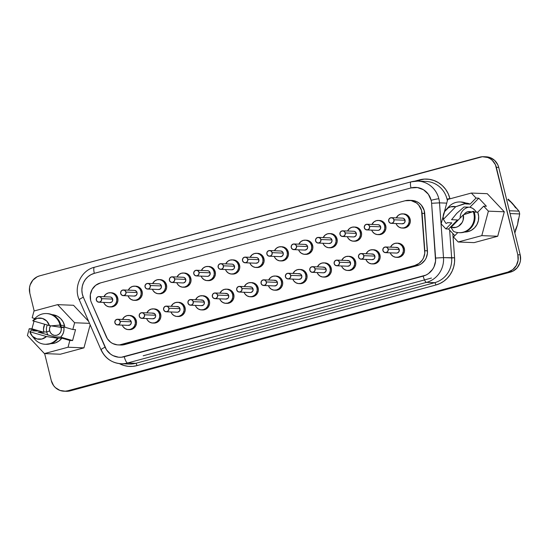 <?xml version="1.0" encoding="UTF-8"?>
<svg xmlns="http://www.w3.org/2000/svg" width="548" height="548" viewBox="0 0 548 548"><rect width="100%" height="100%" fill="white"/><g stroke="black" fill="none" stroke-linecap="round" stroke-linejoin="round"><path stroke-width="0.82" d="M63.828 327.211L61.109 327.752A6.151 5.898 92.3 0 1 56.848 335.246A6.151 5.898 92.3 0 1 49.669 330.834L46.724 332.026A10.693 10.261 -87.7 0 0 48.039 335.164A10.693 10.261 -87.7 0 1 46.724 332.026L43.799 331.91A10.693 10.261 92.3 0 1 44.683 324.245L43.484 329.047L43.799 331.91L46.724 332.026L49.669 330.834L49.546 328.444L50.56 325.779A6.151 5.898 92.3 0 0 49.669 330.834L50.663 332.992L52.382 334.595L54.553 335.383L56.848 335.246L58.924 334.205L60.465 332.41L61.232 330.149L61.109 327.752L63.828 327.211M468.835 207.192A10.693 10.261 -87.7 0 0 460.162 218.063A10.693 10.261 -87.7 0 1 468.835 207.192M464.094 214.535A6.151 5.898 92.3 0 1 471.314 211.973L467.684 211.747L465.608 212.788L464.067 214.583M127.931 319.779L129.992 320.08L131.239 321.813A2.836 2.726 -87.7 0 0 128.718 319.69L117.642 319.251A2.836 2.726 92.3 0 1 120.17 321.375L131.239 321.813L131.301 322.923L130.239 324.793L128.218 325.334M117.416 324.923L128.492 325.361A2.836 2.726 -87.7 0 0 131.239 321.813L120.17 321.375A2.836 2.726 92.3 0 1 117.416 324.923A2.836 2.726 92.3 0 1 114.888 322.799L116.142 324.532L118.204 324.834L119.875 323.526L120.17 321.375L118.916 319.642L116.854 319.34L115.19 320.649L114.888 322.799A2.836 2.726 92.3 0 1 117.642 319.251M128.766 329.595L131.417 329.437L133.815 328.231L135.589 326.17L136.473 323.553L136.329 320.792A7.097 6.809 -87.7 0 0 130.013 315.484L128.883 315.436A7.097 6.809 92.3 0 1 135.198 320.744L136.329 320.792L135.178 318.299L133.205 316.456L129.903 315.477M122.252 325.115L123.156 326.8L125.129 328.642L127.636 329.554L130.287 329.396L132.685 328.19L134.459 326.122L135.342 323.512L135.198 320.744A7.097 6.809 92.3 0 1 128.321 329.615L129.451 329.656A7.097 6.809 -87.7 0 0 136.329 320.792L135.198 320.744L134.054 318.258L132.075 316.415L129.568 315.504L126.917 315.662L124.519 316.86L122.478 319.443A7.097 6.809 92.3 0 1 128.883 315.436M152.296 313.209L154.358 313.511L155.605 315.244A2.836 2.726 -87.7 0 0 153.077 313.12L142.007 312.682A2.836 2.726 92.3 0 1 144.535 314.805L155.605 315.244L155.666 316.347L154.605 318.224L152.584 318.765M141.781 318.354L152.858 318.792A2.836 2.726 -87.7 0 0 155.605 315.244L144.535 314.805A2.836 2.726 92.3 0 1 141.781 318.354A2.836 2.726 92.3 0 1 139.254 316.23L140.507 317.963L142.569 318.265L144.234 316.956L144.535 314.805L143.281 313.072L141.22 312.771L139.548 314.079L139.254 316.23A2.836 2.726 92.3 0 1 142.007 312.682M153.132 323.025L155.783 322.868L158.18 321.662L159.954 319.6L160.838 316.984L160.694 314.223A7.097 6.809 -87.7 0 0 154.378 308.914L153.248 308.867A7.097 6.809 92.3 0 1 159.564 314.175L160.694 314.223L159.543 311.73L157.571 309.887L154.262 308.908M152.687 323.046A7.097 6.809 92.3 0 1 146.617 318.546L147.522 320.224L149.494 322.066L152.002 322.978L154.652 322.82L157.05 321.621L158.824 319.553L159.708 316.943L159.564 314.175A7.097 6.809 92.3 0 1 152.687 323.046L153.817 323.087A7.097 6.809 -87.7 0 0 160.694 314.223L159.564 314.175L158.42 311.682L156.44 309.839L153.933 308.928L151.282 309.086L148.885 310.291L146.843 312.874A7.097 6.809 92.3 0 1 153.248 308.867M176.655 306.64L178.723 306.942L179.97 308.675A2.836 2.726 -87.7 0 0 177.442 306.551L166.373 306.113A2.836 2.726 92.3 0 1 168.894 308.236L179.97 308.675L179.676 310.826L178.004 312.134L176.949 312.196M166.147 311.785L177.223 312.216A2.836 2.726 -87.7 0 0 179.97 308.675L168.894 308.236A2.836 2.726 92.3 0 1 166.147 311.785A2.836 2.726 92.3 0 1 163.619 309.661L164.873 311.394L166.935 311.696L168.599 310.387L168.894 308.236L167.647 306.503L165.585 306.202L163.914 307.51L163.619 309.661A2.836 2.726 92.3 0 1 166.373 306.113M177.49 316.456L180.148 316.292L182.546 315.093L184.32 313.024L185.203 310.415L185.06 307.647A7.097 6.809 -87.7 0 0 178.737 302.338L177.614 302.297A7.097 6.809 92.3 0 1 183.929 307.606L185.06 307.647L183.909 305.154L181.929 303.318L178.627 302.338M177.052 316.47A7.097 6.809 92.3 0 1 170.983 311.97L171.88 313.655L173.86 315.497L176.367 316.408L179.018 316.251L181.415 315.045L183.19 312.983L184.073 310.367L183.929 307.606A7.097 6.809 92.3 0 1 177.052 316.47L178.182 316.518A7.097 6.809 -87.7 0 0 185.06 307.647L183.929 307.606L182.779 305.113L180.806 303.27L178.299 302.359L175.648 302.517L173.25 303.722L171.209 306.305A7.097 6.809 92.3 0 1 177.614 302.297M201.02 300.064L203.089 300.366L204.336 302.099A2.836 2.726 -87.7 0 0 201.808 299.975L190.731 299.537A2.836 2.726 92.3 0 1 193.259 301.66L204.336 302.099L204.041 304.25L203.329 305.078L201.308 305.62M190.512 305.209L201.582 305.647A2.836 2.726 -87.7 0 0 204.336 302.099L193.259 301.66A2.836 2.726 92.3 0 1 190.512 305.209A2.836 2.726 92.3 0 1 187.985 303.085L189.231 304.818L191.3 305.12L192.965 303.811L193.259 301.66L192.012 299.927L189.951 299.626L188.279 300.934L187.985 303.085A2.836 2.726 92.3 0 1 190.731 299.537M201.856 309.88L204.514 309.723L206.904 308.517L208.678 306.455L209.562 303.839L209.418 301.078A7.097 6.809 -87.7 0 0 203.103 295.769L201.979 295.721A7.097 6.809 92.3 0 1 208.295 301.037L209.418 301.078L208.274 298.585L206.295 296.742L202.993 295.762M201.417 309.901A7.097 6.809 92.3 0 1 195.348 305.4L196.246 307.086L198.225 308.928L200.732 309.839L203.383 309.682L205.781 308.476L207.555 306.407L208.439 303.798L208.295 301.037A7.097 6.809 92.3 0 1 201.417 309.901L202.541 309.949A7.097 6.809 -87.7 0 0 209.418 301.078L208.295 301.037L207.144 298.544L205.171 296.701L202.664 295.79L200.013 295.947L197.616 297.153L195.574 299.729A7.097 6.809 92.3 0 1 201.979 295.721M225.386 293.495L227.447 293.796L228.701 295.53A2.836 2.726 -87.7 0 0 226.173 293.406L215.097 292.968A2.836 2.726 92.3 0 1 217.625 295.091L228.701 295.53L228.406 297.68L227.694 298.509L225.673 299.05M214.878 298.639L225.947 299.078A2.836 2.726 -87.7 0 0 228.701 295.53L217.625 295.091A2.836 2.726 92.3 0 1 214.878 298.639A2.836 2.726 92.3 0 1 212.35 296.516L213.597 298.249L215.659 298.55L217.33 297.242L217.625 295.091L216.378 293.358L214.309 293.057L212.645 294.365L212.35 296.516A2.836 2.726 92.3 0 1 215.097 292.968M226.221 303.311L228.872 303.154L231.27 301.948L233.044 299.886L233.928 297.269L233.784 294.509A7.097 6.809 -87.7 0 0 227.468 289.2L226.345 289.152A7.097 6.809 92.3 0 1 232.66 294.461L233.784 294.509L232.64 292.016L230.66 290.173L227.358 289.193M225.783 303.332A7.097 6.809 92.3 0 1 219.714 298.831L220.611 300.516L222.591 302.352L225.098 303.263L227.749 303.106L230.146 301.907L231.92 299.838L232.804 297.228L232.66 294.461A7.097 6.809 92.3 0 1 225.783 303.332L226.906 303.373A7.097 6.809 -87.7 0 0 233.784 294.509L232.66 294.461L231.509 291.968L229.537 290.125L227.03 289.214L224.372 289.378L221.981 290.577L219.94 293.159A7.097 6.809 92.3 0 1 226.345 289.152M395.937 247.497L397.999 247.799L399.252 249.532A2.836 2.726 -87.7 0 0 396.725 247.408L385.648 246.97A2.836 2.726 92.3 0 1 388.176 249.093L399.252 249.532L398.958 251.683L397.286 252.991L396.225 253.053M385.429 252.642L396.499 253.08A2.836 2.726 -87.7 0 0 399.252 249.532L388.176 249.093A2.836 2.726 92.3 0 1 385.429 252.642A2.836 2.726 92.3 0 1 382.901 250.518L384.148 252.251L386.21 252.553L387.881 251.244L388.176 249.093L386.929 247.36L384.86 247.059L383.196 248.367L382.901 250.518A2.836 2.726 92.3 0 1 385.648 246.97M396.773 257.313L399.424 257.156L401.821 255.95L403.595 253.882L404.479 251.272L404.335 248.504A7.097 6.809 -87.7 0 0 398.019 243.196L396.896 243.154A7.097 6.809 92.3 0 1 403.212 248.463L404.335 248.504L403.191 246.018L401.211 244.175L397.91 243.196M396.334 257.327A7.097 6.809 92.3 0 1 390.265 252.834L391.162 254.512L393.142 256.354L395.649 257.265L398.3 257.108L400.698 255.902L402.472 253.84L403.355 251.224L403.212 248.463A7.097 6.809 92.3 0 1 396.334 257.327L397.458 257.375A7.097 6.809 -87.7 0 0 404.335 248.504L403.212 248.463L402.061 245.97L400.088 244.127L397.581 243.216L394.923 243.374L392.532 244.579L390.491 247.162A7.097 6.809 92.3 0 1 396.896 243.154M371.571 254.066L373.64 254.368L374.887 256.101A2.836 2.726 -87.7 0 0 372.359 253.977L361.283 253.539A2.836 2.726 92.3 0 1 363.81 255.663L374.887 256.101L374.592 258.252L373.88 259.081L371.859 259.622M361.064 259.211L372.133 259.649A2.836 2.726 -87.7 0 0 374.887 256.101L363.81 255.663A2.836 2.726 92.3 0 1 361.064 259.211A2.836 2.726 92.3 0 1 358.536 257.087L359.783 258.82L361.851 259.122L363.516 257.813L363.81 255.663L362.564 253.93L360.502 253.628L358.83 254.936L358.536 257.087A2.836 2.726 92.3 0 1 361.283 253.539M372.407 263.883L375.065 263.725L377.456 262.519L379.23 260.458L380.113 257.841L379.97 255.08A7.097 6.809 -87.7 0 0 373.654 249.772L372.53 249.724A7.097 6.809 92.3 0 1 378.846 255.032L379.97 255.08L378.826 252.587L376.846 250.744L373.544 249.765M371.969 263.903A7.097 6.809 92.3 0 1 365.9 259.403L366.797 261.088L368.777 262.93L371.284 263.841L373.935 263.677L376.332 262.478L378.106 260.41L378.99 257.8L378.846 255.032A7.097 6.809 92.3 0 1 371.969 263.903L373.092 263.944A7.097 6.809 -87.7 0 0 379.97 255.08L378.846 255.032L377.695 252.539L375.723 250.703L373.215 249.792L370.564 249.95L368.167 251.148L366.126 253.731A7.097 6.809 92.3 0 1 372.53 249.724M347.206 260.636L349.275 260.937L350.521 262.67A2.836 2.726 -87.7 0 0 347.994 260.547L336.924 260.115A2.836 2.726 92.3 0 1 339.445 262.239L350.521 262.67L350.227 264.821L349.514 265.65L347.501 266.198M336.698 265.78L347.775 266.218A2.836 2.726 -87.7 0 0 350.521 262.67L339.445 262.239A2.836 2.726 92.3 0 1 336.698 265.78A2.836 2.726 92.3 0 1 334.17 263.656L335.417 265.39L337.486 265.691L339.15 264.383L339.445 262.239L338.198 260.499L336.136 260.197L334.465 261.506L334.17 263.656A2.836 2.726 92.3 0 1 336.924 260.115M348.042 270.452L350.699 270.294L353.097 269.095L354.871 267.027L355.748 264.41L355.611 261.649A7.097 6.809 -87.7 0 0 349.288 256.341L348.165 256.3A7.097 6.809 92.3 0 1 354.481 261.608L355.611 261.649L354.46 259.156L352.48 257.313L349.179 256.334M347.603 270.472A7.097 6.809 92.3 0 1 341.534 265.972L342.432 267.657L344.411 269.5L346.918 270.411L349.569 270.253L351.967 269.047L353.741 266.979L354.625 264.369L354.481 261.608A7.097 6.809 92.3 0 1 347.603 270.472L348.734 270.52A7.097 6.809 -87.7 0 0 355.611 261.649L354.481 261.608L353.33 259.115L351.357 257.272L348.85 256.361L346.199 256.519L343.802 257.724L341.76 260.3A7.097 6.809 92.3 0 1 348.165 256.3M322.847 267.212L324.909 267.513L326.156 269.246A2.836 2.726 -87.7 0 0 323.628 267.123L312.559 266.684A2.836 2.726 92.3 0 1 315.086 268.808L326.156 269.246L325.861 271.397L324.197 272.705L323.135 272.767M312.333 272.356L323.409 272.794A2.836 2.726 -87.7 0 0 326.156 269.246L315.086 268.808A2.836 2.726 92.3 0 1 312.333 272.356A2.836 2.726 92.3 0 1 309.805 270.233L311.059 271.966L313.12 272.267L314.785 270.959L315.086 268.808L313.833 267.075L311.771 266.773L310.1 268.082L309.805 270.233A2.836 2.726 92.3 0 1 312.559 266.684M323.683 277.028L326.334 276.87L328.731 275.665L330.506 273.596L331.389 270.986L331.245 268.219A7.097 6.809 -87.7 0 0 324.93 262.91L323.8 262.869A7.097 6.809 92.3 0 1 330.115 268.178L331.245 268.219L330.095 265.732L328.122 263.889L324.813 262.91M323.238 277.041A7.097 6.809 92.3 0 1 317.169 272.548L318.073 274.226L320.046 276.069L322.553 276.98L325.204 276.822L327.601 275.617L329.375 273.555L330.259 270.938L330.115 268.178A7.097 6.809 92.3 0 1 323.238 277.041L324.368 277.089A7.097 6.809 -87.7 0 0 331.245 268.219L330.115 268.178L328.971 265.684L326.992 263.841L324.485 262.93L321.834 263.088L319.436 264.294L317.395 266.876A7.097 6.809 92.3 0 1 323.8 262.869M298.482 273.781L300.544 274.082L301.79 275.815A2.836 2.726 -87.7 0 0 299.27 273.692L288.193 273.253A2.836 2.726 92.3 0 1 290.721 275.377L301.79 275.815L301.852 276.918L300.79 278.795L298.77 279.336M287.967 278.925L299.044 279.364A2.836 2.726 -87.7 0 0 301.79 275.815L290.721 275.377A2.836 2.726 92.3 0 1 287.967 278.925A2.836 2.726 92.3 0 1 285.44 276.802L286.693 278.535L288.755 278.836L290.426 277.528L290.721 275.377L289.467 273.644L287.405 273.342L285.734 274.651L285.44 276.802A2.836 2.726 92.3 0 1 288.193 273.253M299.318 283.597L301.969 283.439L304.366 282.234L306.14 280.172L307.024 277.555L306.88 274.795A7.097 6.809 -87.7 0 0 300.564 269.486L299.434 269.438A7.097 6.809 92.3 0 1 305.75 274.747L306.88 274.795L305.729 272.301L303.756 270.459L300.455 269.479M298.872 283.617A7.097 6.809 92.3 0 1 292.81 279.117L293.707 280.802L295.68 282.638L298.187 283.549L300.838 283.391L303.236 282.193L305.01 280.124L305.894 277.514L305.75 274.747A7.097 6.809 92.3 0 1 298.872 283.617L300.003 283.659A7.097 6.809 -87.7 0 0 306.88 274.795L305.75 274.747L304.606 272.253L302.626 270.417L300.119 269.5L297.468 269.664L295.071 270.863L293.029 273.445A7.097 6.809 92.3 0 1 299.434 269.438M274.116 280.35L276.178 280.651L277.432 282.384A2.836 2.726 -87.7 0 0 274.904 280.261L263.828 279.823A2.836 2.726 92.3 0 1 266.355 281.946L277.432 282.384L277.487 283.494L276.425 285.364L274.404 285.912M263.602 285.494L274.678 285.933A2.836 2.726 -87.7 0 0 277.432 282.384L266.355 281.946A2.836 2.726 92.3 0 1 263.602 285.494A2.836 2.726 92.3 0 1 261.074 283.371L262.328 285.104L264.389 285.405L266.061 284.097L266.355 281.946L265.102 280.213L263.04 279.912L261.375 281.22L261.074 283.371A2.836 2.726 92.3 0 1 263.828 279.823M274.952 290.166L277.603 290.008L280.001 288.81L281.775 286.741L282.658 284.124L282.515 281.364A7.097 6.809 -87.7 0 0 276.199 276.055L275.069 276.014A7.097 6.809 92.3 0 1 281.384 281.323L282.515 281.364L281.364 278.87L279.391 277.028L276.089 276.048M274.507 290.187A7.097 6.809 92.3 0 1 268.445 285.686L269.342 287.371L271.315 289.214L273.822 290.125L276.48 289.967L278.87 288.762L280.644 286.693L281.528 284.083L281.384 281.323A7.097 6.809 92.3 0 1 274.507 290.187L275.637 290.235A7.097 6.809 -87.7 0 0 282.515 281.364L281.384 281.323L280.24 278.829L278.261 276.987L275.754 276.076L273.103 276.233L270.705 277.439L268.664 280.014A7.097 6.809 92.3 0 1 275.069 276.014M110.422 297.002L111.422 297.365L112.676 299.098A2.836 2.726 -87.7 0 0 110.148 296.975L99.072 296.536A2.836 2.726 92.3 0 1 101.599 298.66L112.676 299.098L112.381 301.249L111.669 302.078L109.648 302.619M98.846 302.208L109.922 302.647A2.836 2.726 -87.7 0 0 112.676 299.098L101.599 298.66A2.836 2.726 92.3 0 1 98.846 302.208A2.836 2.726 92.3 0 1 96.325 300.085L97.571 301.818L99.633 302.119L101.305 300.811L101.599 298.66L100.353 296.927L98.284 296.626L96.619 297.934L96.325 300.085A2.836 2.726 92.3 0 1 99.072 296.536M110.196 306.88L112.847 306.722L115.244 305.517L117.019 303.455L117.902 300.838L117.758 298.078A7.097 6.809 -87.7 0 0 111.443 292.769L110.312 292.721A7.097 6.809 92.3 0 1 116.635 298.03L117.758 298.078L116.614 295.584L114.635 293.742L111.333 292.762M109.758 306.901A7.097 6.809 92.3 0 1 103.688 302.4L104.586 304.085L106.565 305.928L109.066 306.839L111.724 306.675L114.121 305.476L115.895 303.407L116.772 300.797L116.635 298.03A7.097 6.809 92.3 0 1 109.758 306.901L110.881 306.942A7.097 6.809 -87.7 0 0 117.758 298.078L116.635 298.03L115.484 295.536L113.505 293.701L111.004 292.79L108.346 292.947L105.949 294.146L103.915 296.728A7.097 6.809 92.3 0 1 110.312 292.721M134.787 290.433L136.582 291.529L137.041 292.529A2.836 2.726 -87.7 0 0 134.513 290.406L123.437 289.967A2.836 2.726 92.3 0 1 125.965 292.091L137.041 292.529L137.096 293.632L136.034 295.502L134.013 296.05M123.211 295.639L134.287 296.078A2.836 2.726 -87.7 0 0 137.041 292.529L125.965 292.091A2.836 2.726 92.3 0 1 123.211 295.639A2.836 2.726 92.3 0 1 120.683 293.516L121.937 295.249L123.999 295.55L125.67 294.242L125.965 292.091L124.711 290.358L122.649 290.056L120.985 291.365L120.683 293.516A2.836 2.726 92.3 0 1 123.437 289.967M134.561 300.311L137.212 300.153L139.61 298.948L141.384 296.879L142.268 294.269L142.124 291.509A7.097 6.809 -87.7 0 0 135.808 286.193L134.678 286.152A7.097 6.809 92.3 0 1 140.994 291.461L142.124 291.509L140.973 289.015L139 287.173L135.698 286.193M134.116 300.331A7.097 6.809 92.3 0 1 128.054 295.831L128.951 297.509L130.924 299.352L133.431 300.263L136.089 300.105L138.48 298.9L140.254 296.838L141.137 294.221L140.994 291.461A7.097 6.809 92.3 0 1 134.116 300.331L135.246 300.373A7.097 6.809 -87.7 0 0 142.124 291.509L140.994 291.461L139.85 288.967L137.87 287.125L135.363 286.214L132.712 286.371L130.314 287.577L128.273 290.159A7.097 6.809 92.3 0 1 134.678 286.152M159.153 283.857L160.153 284.22L161.4 285.96A2.836 2.726 -87.7 0 0 158.879 283.837L147.802 283.398A2.836 2.726 92.3 0 1 150.33 285.522L161.4 285.96L161.461 287.063L160.4 288.933L158.379 289.481M147.576 289.063L158.653 289.502A2.836 2.726 -87.7 0 0 161.4 285.96L150.33 285.522A2.836 2.726 92.3 0 1 147.576 289.063A2.836 2.726 92.3 0 1 145.049 286.94L146.302 288.68L148.364 288.974L150.036 287.673L150.33 285.522L149.077 283.789L147.015 283.487L145.343 284.789L145.049 286.94A2.836 2.726 92.3 0 1 147.802 283.398M158.927 293.735L161.578 293.577L163.975 292.379L165.749 290.31L166.633 287.7L166.489 284.933A7.097 6.809 -87.7 0 0 160.174 279.624L159.043 279.583A7.097 6.809 92.3 0 1 165.359 284.892L166.489 284.933L165.338 282.439L163.366 280.597L160.064 279.624M158.482 293.755A7.097 6.809 92.3 0 1 152.419 289.255L153.317 290.94L155.29 292.783L157.797 293.694L160.448 293.536L162.845 292.331L164.619 290.269L165.503 287.652L165.359 284.892A7.097 6.809 92.3 0 1 158.482 293.755L159.612 293.803A7.097 6.809 -87.7 0 0 166.489 284.933L165.359 284.892L164.215 282.398L162.235 280.555L159.728 279.644L157.077 279.802L154.68 281.008L152.639 283.59A7.097 6.809 92.3 0 1 159.043 279.583M183.512 277.288L184.518 277.651L185.765 279.384A2.836 2.726 -87.7 0 0 183.238 277.261L172.168 276.822A2.836 2.726 92.3 0 1 174.696 278.946L185.765 279.384L185.471 281.535L183.806 282.843L182.744 282.905M171.942 282.494L183.018 282.932A2.836 2.726 -87.7 0 0 185.765 279.384L174.696 278.946A2.836 2.726 92.3 0 1 171.942 282.494A2.836 2.726 92.3 0 1 169.414 280.371L170.668 282.104L172.73 282.405L174.394 281.097L174.696 278.946L173.442 277.213L171.38 276.911L169.709 278.22L169.414 280.371A2.836 2.726 92.3 0 1 172.168 276.822M183.292 287.166L185.943 287.008L188.341 285.803L190.115 283.741L190.999 281.124L190.855 278.363A7.097 6.809 -87.7 0 0 184.539 273.055L183.409 273.007A7.097 6.809 92.3 0 1 189.724 278.316L190.855 278.363L189.704 275.87L187.731 274.027L184.423 273.048M182.847 287.186A7.097 6.809 92.3 0 1 176.778 282.686L177.682 284.371L179.655 286.214L182.162 287.125L184.813 286.967L187.211 285.761L188.985 283.693L189.868 281.083L189.724 278.316A7.097 6.809 92.3 0 1 182.847 287.186L183.977 287.227A7.097 6.809 -87.7 0 0 190.855 278.363L189.724 278.316L188.581 275.829L186.601 273.986L184.094 273.075L181.443 273.233L179.045 274.432L177.004 277.014A7.097 6.809 92.3 0 1 183.409 273.007M207.877 270.719L208.884 271.082L210.131 272.815A2.836 2.726 -87.7 0 0 207.603 270.691L196.533 270.253A2.836 2.726 92.3 0 1 199.054 272.377L210.131 272.815L209.836 274.966L208.165 276.274L207.103 276.336M196.307 275.925L207.384 276.363A2.836 2.726 -87.7 0 0 210.131 272.815L199.054 272.377A2.836 2.726 92.3 0 1 196.307 275.925A2.836 2.726 92.3 0 1 193.78 273.801L195.026 275.534L197.095 275.836L198.76 274.527L199.054 272.377L197.807 270.644L195.746 270.342L194.074 271.65L193.78 273.801A2.836 2.726 92.3 0 1 196.533 270.253M207.651 280.597L210.309 280.439L212.699 279.233L214.48 277.165L215.357 274.555L215.22 271.794A7.097 6.809 -87.7 0 0 208.898 266.486L207.774 266.438A7.097 6.809 92.3 0 1 214.09 271.746L215.22 271.794L214.069 269.301L212.09 267.458L208.788 266.479M207.213 280.617A7.097 6.809 92.3 0 1 201.143 276.117L202.041 277.795L204.02 279.638L206.528 280.549L209.178 280.391L211.576 279.192L213.35 277.124L214.234 274.507L214.09 271.746A7.097 6.809 92.3 0 1 207.213 280.617L208.343 280.658A7.097 6.809 -87.7 0 0 215.22 271.794L214.09 271.746L212.939 269.253L210.966 267.41L208.459 266.499L205.808 266.657L203.411 267.862L201.369 270.445A7.097 6.809 92.3 0 1 207.774 266.438M232.242 264.143L233.249 264.506L234.496 266.246A2.836 2.726 -87.7 0 0 231.968 264.122L220.892 263.684A2.836 2.726 92.3 0 1 223.42 265.807L234.496 266.246L234.202 268.397L233.489 269.219L231.468 269.767M220.673 269.349L231.742 269.787A2.836 2.726 -87.7 0 0 234.496 266.246L223.42 265.807A2.836 2.726 92.3 0 1 220.673 269.349A2.836 2.726 92.3 0 1 218.145 267.225L219.392 268.965L221.461 269.267L223.125 267.958L223.42 265.807L222.173 264.074L220.111 263.773L218.44 265.074L218.145 267.225A2.836 2.726 92.3 0 1 220.892 263.684M232.016 274.021L234.674 273.863L237.065 272.664L238.839 270.596L239.723 267.986L239.579 265.218A7.097 6.809 -87.7 0 0 233.263 259.91L232.14 259.868A7.097 6.809 92.3 0 1 238.455 265.177L239.579 265.218L238.435 262.725L236.455 260.889L233.153 259.91M231.578 274.041A7.097 6.809 92.3 0 1 225.509 269.541L226.406 271.226L228.386 273.068L230.893 273.979L233.544 273.822L235.941 272.616L237.716 270.554L238.599 267.938L238.455 265.177A7.097 6.809 92.3 0 1 231.578 274.041L232.701 274.089A7.097 6.809 -87.7 0 0 239.579 265.218L238.455 265.177L237.305 262.684L235.332 260.841L232.825 259.93L230.174 260.088L227.776 261.293L225.735 263.876A7.097 6.809 92.3 0 1 232.14 259.868M402.794 218.145L403.794 218.508L405.047 220.241A2.836 2.726 -87.7 0 0 402.52 218.118L391.443 217.679A2.836 2.726 92.3 0 1 393.971 219.803L405.047 220.241L404.753 222.392L404.04 223.221L402.02 223.762M391.224 223.351L402.294 223.79A2.836 2.726 -87.7 0 0 405.047 220.241L393.971 219.803A2.836 2.726 92.3 0 1 391.224 223.351A2.836 2.726 92.3 0 1 388.696 221.228L389.943 222.961L392.012 223.262L393.676 221.954L393.971 219.803L392.724 218.07L390.662 217.768L388.991 219.077L388.696 221.228A2.836 2.726 92.3 0 1 391.443 217.679M402.568 228.023L405.225 227.865L407.616 226.66L409.39 224.598L410.274 221.981L410.13 219.221A7.097 6.809 -87.7 0 0 403.814 213.912L402.691 213.864A7.097 6.809 92.3 0 1 409.007 219.179L410.13 219.221L408.986 216.727L407.006 214.885L403.705 213.905M402.129 228.043A7.097 6.809 92.3 0 1 396.06 223.543L396.958 225.228L398.937 227.071L401.444 227.982L404.095 227.824L406.493 226.619L408.267 224.55L409.151 221.94L409.007 219.179A7.097 6.809 92.3 0 1 402.129 228.043L403.253 228.091A7.097 6.809 -87.7 0 0 410.13 219.221L409.007 219.179L407.856 216.686L405.883 214.843L403.376 213.932L400.725 214.09L398.328 215.296L396.286 217.871A7.097 6.809 92.3 0 1 402.691 213.864M378.428 224.714L380.223 225.817L380.682 226.817A2.836 2.726 -87.7 0 0 378.154 224.694L367.085 224.255A2.836 2.726 92.3 0 1 369.605 226.379L380.682 226.817L380.387 228.968L378.716 230.276L377.654 230.338M366.859 229.927L377.935 230.359A2.836 2.726 -87.7 0 0 380.682 226.817L369.605 226.379A2.836 2.726 92.3 0 1 366.859 229.927A2.836 2.726 92.3 0 1 364.331 227.804L365.578 229.537L367.646 229.838L369.311 228.53L369.605 226.379L368.359 224.646L366.297 224.344L364.625 225.653L364.331 227.804A2.836 2.726 92.3 0 1 367.085 224.255M378.202 234.599L380.86 234.434L383.251 233.236L385.032 231.167L385.908 228.557L385.765 225.79A7.097 6.809 -87.7 0 0 379.449 220.481L378.325 220.44A7.097 6.809 92.3 0 1 384.641 225.749L385.765 225.79L384.621 223.296L382.641 221.461L379.339 220.481M377.764 234.613A7.097 6.809 92.3 0 1 371.695 230.112L372.592 231.797L374.572 233.64L377.079 234.551L379.73 234.393L382.127 233.188L383.901 231.126L384.785 228.509L384.641 225.749A7.097 6.809 92.3 0 1 377.764 234.613L378.894 234.66A7.097 6.809 -87.7 0 0 385.765 225.79L384.641 225.749L383.49 223.255L381.518 221.413L379.01 220.501L376.36 220.659L373.962 221.865L371.921 224.447A7.097 6.809 92.3 0 1 378.325 220.44M354.063 231.29L355.07 231.653L356.316 233.386A2.836 2.726 -87.7 0 0 353.789 231.263L342.719 230.824A2.836 2.726 92.3 0 1 345.247 232.948L356.316 233.386L356.022 235.537L354.357 236.846L353.296 236.907M342.493 236.496L353.57 236.935A2.836 2.726 -87.7 0 0 356.316 233.386L345.247 232.948A2.836 2.726 92.3 0 1 342.493 236.496A2.836 2.726 92.3 0 1 339.966 234.373L341.219 236.106L343.281 236.407L344.945 235.099L345.247 232.948L343.993 231.215L341.931 230.914L340.26 232.222L339.966 234.373A2.836 2.726 92.3 0 1 342.719 230.824M353.844 241.168L356.495 241.01L358.892 239.805L360.666 237.743L361.55 235.126L361.406 232.366A7.097 6.809 -87.7 0 0 355.09 227.057L353.96 227.009A7.097 6.809 92.3 0 1 360.276 232.318L361.406 232.366L360.255 229.872L358.276 228.03L354.974 227.05M353.398 241.189A7.097 6.809 92.3 0 1 347.329 236.688L348.233 238.366L350.206 240.209L352.713 241.12L355.364 240.962L357.762 239.764L359.536 237.695L360.42 235.085L360.276 232.318A7.097 6.809 92.3 0 1 353.398 241.189L354.529 241.23A7.097 6.809 -87.7 0 0 361.406 232.366L360.276 232.318L359.132 229.824L357.152 227.982L354.645 227.071L351.994 227.228L349.597 228.434L347.555 231.016A7.097 6.809 92.3 0 1 353.96 227.009M329.704 237.859L330.704 238.222L331.951 239.956A2.836 2.726 -87.7 0 0 329.43 237.832L318.354 237.394A2.836 2.726 92.3 0 1 320.881 239.517L331.951 239.956L332.013 241.065L330.951 242.935L328.93 243.476M318.128 243.065L329.204 243.504A2.836 2.726 -87.7 0 0 331.951 239.956L320.881 239.517A2.836 2.726 92.3 0 1 318.128 243.065A2.836 2.726 92.3 0 1 315.6 240.942L316.854 242.675L318.915 242.976L320.58 241.668L320.881 239.517L319.628 237.784L317.566 237.483L315.895 238.791L315.6 240.942A2.836 2.726 92.3 0 1 318.354 237.394M329.478 247.737L332.129 247.58L334.527 246.374L336.301 244.312L337.184 241.695L337.041 238.935A7.097 6.809 -87.7 0 0 330.725 233.626L329.595 233.578A7.097 6.809 92.3 0 1 335.91 238.887L337.041 238.935L335.89 236.441L333.917 234.599L330.615 233.619M329.033 247.758A7.097 6.809 92.3 0 1 322.971 243.257L323.868 244.942L325.841 246.785L328.348 247.696L330.999 247.538L333.396 246.333L335.171 244.264L336.054 241.654L335.91 238.887A7.097 6.809 92.3 0 1 329.033 247.758L330.163 247.799A7.097 6.809 -87.7 0 0 337.041 238.935L335.91 238.887L334.766 236.4L332.787 234.558L330.28 233.647L327.629 233.804L325.231 235.003L323.19 237.585A7.097 6.809 92.3 0 1 329.595 233.578M305.339 244.429L307.133 245.531L307.592 246.531A2.836 2.726 -87.7 0 0 305.065 244.408L293.988 243.97A2.836 2.726 92.3 0 1 296.516 246.093L307.592 246.531L307.647 247.634L306.585 249.504L304.565 250.052M293.762 249.641L304.839 250.073A2.836 2.726 -87.7 0 0 307.592 246.531L296.516 246.093A2.836 2.726 92.3 0 1 293.762 249.641A2.836 2.726 92.3 0 1 291.235 247.518L292.488 249.251L294.55 249.552L296.221 248.244L296.516 246.093L295.262 244.36L293.201 244.059L291.536 245.367L291.235 247.518A2.836 2.726 92.3 0 1 293.988 243.97M305.113 254.313L307.764 254.149L310.161 252.95L311.935 250.881L312.819 248.271L312.675 245.504A7.097 6.809 -87.7 0 0 306.359 240.195L305.229 240.154A7.097 6.809 92.3 0 1 311.545 245.463L312.675 245.504L311.524 243.011L309.552 241.175L306.25 240.195M304.667 254.327A7.097 6.809 92.3 0 1 298.605 249.826L299.503 251.511L301.475 253.354L303.982 254.265L306.64 254.108L309.031 252.902L310.805 250.84L311.689 248.223L311.545 245.463A7.097 6.809 92.3 0 1 304.667 254.327L305.798 254.375A7.097 6.809 -87.7 0 0 312.675 245.504L311.545 245.463L310.401 242.97L308.421 241.127L305.914 240.216L303.263 240.373L300.866 241.579L298.824 244.161A7.097 6.809 92.3 0 1 305.229 240.154M280.973 251.005L282.768 252.101L283.227 253.101A2.836 2.726 -87.7 0 0 280.699 250.977L269.623 250.539A2.836 2.726 92.3 0 1 272.151 252.662L283.227 253.101L283.282 254.204L282.22 256.08L280.199 256.622M269.397 256.211L280.473 256.649A2.836 2.726 -87.7 0 0 283.227 253.101L272.151 252.662A2.836 2.726 92.3 0 1 269.397 256.211A2.836 2.726 92.3 0 1 266.876 254.087L268.123 255.82L270.185 256.122L271.856 254.813L272.151 252.662L270.904 250.929L268.835 250.628L267.171 251.936L266.876 254.087A2.836 2.726 92.3 0 1 269.623 250.539M280.747 260.882L283.398 260.725L285.796 259.519L287.57 257.45L288.454 254.841L288.31 252.08A7.097 6.809 -87.7 0 0 281.994 246.771L280.864 246.723A7.097 6.809 92.3 0 1 287.186 252.032L288.31 252.08L287.166 249.587L285.186 247.744L281.884 246.764M274.466 250.731A7.097 6.809 92.3 0 1 280.864 246.723M249.751 286.926L251.813 287.227L253.066 288.96A2.836 2.726 -87.7 0 0 250.539 286.837L239.462 286.399A2.836 2.726 92.3 0 1 241.99 288.522L253.066 288.96L252.772 291.111L251.1 292.42L250.039 292.481M239.236 292.07L250.313 292.509A2.836 2.726 -87.7 0 0 253.066 288.96L241.99 288.522A2.836 2.726 92.3 0 1 239.236 292.07A2.836 2.726 92.3 0 1 236.715 289.947L237.962 291.68L240.024 291.981L241.695 290.673L241.99 288.522L240.743 286.789L238.675 286.488L237.01 287.796L236.715 289.947A2.836 2.726 92.3 0 1 239.462 286.399M250.587 296.742L253.238 296.584L255.635 295.379L257.409 293.31L258.293 290.7L258.149 287.933A7.097 6.809 -87.7 0 0 251.833 282.624L250.703 282.583A7.097 6.809 92.3 0 1 257.026 287.892L258.149 287.933L257.005 285.446L255.026 283.604L251.724 282.624M250.148 296.756A7.097 6.809 92.3 0 1 244.079 292.262L244.977 293.94L246.956 295.783L249.456 296.694L252.114 296.536L254.512 295.331L256.286 293.269L257.163 290.652L257.026 287.892A7.097 6.809 92.3 0 1 250.148 296.756L251.272 296.804A7.097 6.809 -87.7 0 0 258.149 287.933L257.026 287.892L255.875 285.398L253.895 283.556L251.395 282.645L248.737 282.802L246.347 284.008L244.305 286.59A7.097 6.809 92.3 0 1 250.703 282.583M256.608 257.574L257.608 257.937L258.861 259.67A2.836 2.726 -87.7 0 0 256.334 257.546L245.257 257.108A2.836 2.726 92.3 0 1 247.785 259.231L258.861 259.67L258.567 261.821L257.855 262.65L255.834 263.191M245.038 262.78L256.108 263.218A2.836 2.726 -87.7 0 0 258.861 259.67L247.785 259.231A2.836 2.726 92.3 0 1 245.038 262.78A2.836 2.726 92.3 0 1 242.511 260.656L243.757 262.389L245.819 262.691L247.491 261.382L247.785 259.231L246.538 257.498L244.47 257.197L242.805 258.505L242.511 260.656A2.836 2.726 92.3 0 1 245.257 257.108M256.382 267.451L259.033 267.294L261.43 266.088L263.204 264.026L264.088 261.41L263.944 258.649A7.097 6.809 -87.7 0 0 257.629 253.34L256.505 253.292A7.097 6.809 92.3 0 1 262.821 258.601L263.944 258.649L262.8 256.156L260.821 254.313L257.519 253.334M255.943 267.472A7.097 6.809 92.3 0 1 249.874 262.971L250.772 264.657L252.751 266.499L255.258 267.41L257.909 267.253L260.307 266.047L262.081 263.978L262.965 261.369L262.821 258.601A7.097 6.809 92.3 0 1 255.943 267.472L257.067 267.513A7.097 6.809 -87.7 0 0 263.944 258.649L262.821 258.601L261.67 256.115L259.69 254.272L257.19 253.361L254.532 253.519L252.142 254.717L250.1 257.3A7.097 6.809 92.3 0 1 256.505 253.292M118.073 344.918L120.724 345.021A14.186 13.618 -87.7 0 0 124.656 344.576L122.005 344.473A14.186 13.618 92.3 0 1 118.073 344.918A14.186 13.618 92.3 0 1 106.223 336.63L91.406 302.551A14.186 13.618 92.3 0 1 90.619 300.222L90.331 294.694L92.098 289.467L95.647 285.337L100.442 282.932L405.13 200.753L411.021 200.534L416.439 202.931L418.645 204.986L421.535 210.329L424.775 253.176L423.501 257.923L422.289 260.06L418.905 263.513L414.596 265.554L119.663 344.884L117.286 344.863L112.737 343.548L110.696 342.295L107.387 338.78L91.406 302.551A14.186 13.618 92.3 0 1 90.619 300.222A14.186 13.618 92.3 0 1 100.442 282.932L405.13 200.753A14.186 13.618 92.3 0 1 409.061 200.308A14.186 13.618 92.3 0 1 422.083 213.364L424.734 213.473L427.426 253.279L426.152 258.033L424.94 260.163L421.556 263.615L419.487 264.835L124.656 344.576L120.676 345.021M439.51 202.849A23.646 22.694 -87.7 0 0 438.866 198.787A6.384 0.514 166.2 0 0 431.139 200.315A17.262 16.57 92.3 0 1 431.612 203.287L439.51 202.849L446.736 203.137L439.51 202.849L431.612 203.287A17.262 16.57 -87.7 0 0 431.139 200.315L428.351 194.252L423.536 189.772L417.439 187.553L410.986 187.937L94.331 273.342L90.954 274.678L87.933 276.74L85.413 279.432L83.502 282.624L82.303 286.179L81.871 289.906L82.221 293.646L83.344 297.215L106.49 349.809L110.511 354.083L112.998 355.611L118.539 357.207L121.43 357.234L425.906 275.11L428.426 273.63L432.543 269.424L434.016 266.835L435.571 261.054L431.612 203.287L435.598 258.046A17.262 16.57 92.3 0 1 423.186 276.117L124.28 356.734A17.262 16.57 92.3 0 1 105.079 347.192A6.384 0.808 156.5 0 0 101.01 349.795A6.384 0.808 -23.5 0 1 105.079 347.192L83.344 297.215A6.384 0.808 156.5 0 0 79.275 299.831A6.384 0.808 -23.5 0 1 83.344 297.215A17.262 16.57 92.3 0 1 94.331 273.342A6.384 1.719 -105.1 0 1 94.448 267.253A6.384 1.719 -105.1 0 1 94.605 267.232A6.384 1.719 74.9 0 0 94.462 267.246A6.384 1.719 74.9 0 0 94.331 273.342L410.986 187.937A6.384 1.719 -105.1 0 1 411.11 181.847A6.384 1.719 -105.1 0 1 411.253 181.826A23.646 22.694 92.3 0 1 417.816 181.093A23.646 22.694 92.3 0 1 438.866 198.787A23.646 22.694 92.3 0 1 439.51 202.849L443.503 257.615A23.646 22.694 92.3 0 1 426.495 282.371L434.646 282.693L135.74 363.31L127.588 362.988A23.646 22.694 92.3 0 1 121.026 363.728A23.646 22.694 92.3 0 1 101.284 349.912A6.384 0.808 -23.5 0 1 101.01 349.809C105.079 358.317 111.751 362.954 121.026 363.728L129.184 364.05A23.646 22.694 -87.7 0 0 135.74 363.31L127.588 362.988L426.495 282.371L434.646 282.693A23.646 22.694 -87.7 0 0 451.662 257.937L443.503 257.615L435.598 258.046L443.503 257.615L439.51 202.849M411.253 181.826A6.384 1.719 74.9 0 0 411.096 181.847L417.816 181.093L425.967 181.415A23.646 22.694 -87.7 0 1 447.024 199.109A23.646 22.694 -87.7 0 1 447.374 200.767A23.646 22.694 -87.7 0 0 447.024 199.109L449.887 198.54L448.216 193.759L445.682 189.403L442.373 185.656L438.427 182.648L433.995 180.511L429.242 179.312L424.351 179.1L414.713 181.183L419.515 179.888A2.363 0.637 -105.1 0 1 419.713 181.169A2.363 0.637 74.9 0 0 419.515 179.888A26.009 24.968 92.3 0 1 449.887 198.54L447.024 199.109A23.646 22.694 -87.7 0 0 426.33 181.429M447.586 208.322A15.371 14.755 92.3 0 1 460.121 201.959A15.371 14.755 92.3 0 1 465.512 203.26L455.731 206.719L443.373 219.344L443.154 216.679L444.627 211.59L448.271 207.87L450.641 206.829L455.731 206.719L443.373 219.344L445.901 223.289L446.695 223.324L447.332 222.673L451.785 222.851L445.867 228.9L448.593 229.009L445.867 228.9L441.154 223.892L443.174 216.392L441.154 223.892L445.867 228.9L451.785 222.851L447.332 222.673L446.695 223.324L445.901 223.289L443.373 219.344A10.638 10.213 92.3 0 1 446.127 209.589A10.638 10.213 92.3 0 1 455.731 206.719L466.307 203.287L460.779 201.986M33.339 320.203L32.757 320.799A10.638 10.213 92.3 0 1 49.395 325.601L51.08 325.861L60.054 325.06A15.371 14.755 -87.7 0 0 49.642 314.073A15.371 14.755 -87.7 0 0 35.305 318.1L32.983 320.546M33.079 320.436L32.757 320.799L49.395 325.601L32.757 320.799L37.271 318.32L42.36 318.415L46.772 321.06L49.395 325.601L60.431 327.252A15.371 14.755 -87.7 0 0 60.054 325.06L51.08 325.861L61.225 327.286A15.371 14.755 -87.7 0 0 60.849 325.087L60.054 325.06A15.371 14.755 92.3 0 1 60.431 327.252L61.225 327.286A15.371 14.755 -87.7 0 0 60.849 325.087A15.371 14.755 -87.7 0 0 47.162 313.586L46.368 313.552A15.371 14.755 92.3 0 1 60.054 325.06L60.849 325.087L59.28 321.128L56.725 317.778L53.375 315.292L49.498 313.874L47.025 313.579M34.031 319.635A15.371 14.755 92.3 0 1 46.368 313.552M64.513 325.478A14.515 13.933 -87.7 0 0 51.985 314.634L57.561 316.285L60.677 318.628L63.054 321.772L64.513 325.478A14.515 13.933 92.3 0 1 64.835 327.218L72.809 329.519L74.631 322.758L57.608 304.647L33.99 311.017L32.168 317.785L34.867 318.566L32.168 317.785L33.99 311.017L57.608 304.647L73.521 305.277L88.639 321.361L73.521 305.277L57.608 304.647L74.631 322.758L89.502 323.347L74.631 322.758L72.809 329.519L75.542 329.629L72.809 329.519L64.835 327.218A14.515 13.933 -87.7 0 0 64.513 325.478L60.91 325.334L64.513 325.478M476.397 212.281L474.705 210L472.492 208.281L469.91 207.233L478.788 198.171L486.405 206.26L483.672 206.151L488.384 211.158L504.297 211.788L497.721 236.257L481.802 235.626L497.721 236.257L474.102 242.627L458.19 241.997L481.802 235.626L488.384 211.158L504.297 211.788L487.261 193.684L471.349 193.054L476.054 198.061L478.788 198.171L476.054 198.061L470.136 204.109L465.677 203.931L466.307 203.287L465.677 203.931L470.136 204.109A14.515 13.933 -87.7 0 0 465.738 203.041L470.136 204.109L476.054 198.061L471.349 193.054L487.261 193.684L504.297 211.788L497.721 236.257L474.102 242.627L458.19 241.997L453.477 236.989L457.792 232.585L453.477 236.989L458.19 241.997L481.802 235.626L488.384 211.158L483.672 206.151L486.405 206.26L478.788 198.171L469.91 207.233L463.998 207L456.772 213.336L451.559 219.707L457.47 219.94A10.693 10.261 -87.7 0 0 457.559 220.317L457.642 220.639A10.693 10.261 92.3 0 1 457.559 220.317L457.943 220.33L457.559 220.317A10.693 10.261 92.3 0 1 457.47 219.94L451.559 219.707L456.772 213.336L463.998 207L469.91 207.233A10.693 10.261 92.3 0 1 476.322 212.145M515.593 207.85L512.257 203.212L508.236 199.15L519.004 211.151A24.872 23.872 92.3 0 1 519.388 212.535A24.872 23.872 92.3 0 1 519.689 213.939L517.538 224.728L514.839 233.051L517.538 224.728L518.333 218.988M47.299 324.998A10.693 10.261 -87.7 0 0 46.724 332.026A10.693 10.261 -87.7 0 1 47.299 324.998M43.902 332.28A10.693 10.261 92.3 0 1 43.799 331.91A10.693 10.261 -87.7 0 0 43.902 332.28L37.983 332.047L43.902 332.28L31.955 328.834L29.222 328.725L27.4 335.479L44.422 353.59L68.041 347.226L69.863 340.452L61.89 338.157L58.924 341.048L55.28 342.925L50.834 343.637A14.515 13.933 -87.7 0 0 61.89 338.157L58.287 338.226L61.89 338.157L69.863 340.452L72.596 340.561L75.542 329.629L72.596 340.561L69.863 340.452L68.041 347.226L83.954 347.857L60.342 354.22L44.422 353.59L60.342 354.22L83.954 347.857L68.041 347.226L44.422 353.59L27.4 335.479L29.222 328.725L31.955 328.834L43.902 332.28M63.821 327.177A10.693 10.261 92.3 0 1 60.65 337.116L54.732 336.883L37.983 332.047L54.732 336.883L60.65 337.116L72.596 340.561L60.65 337.116L62.424 334.897L63.575 332.266L64.006 329.41L63.684 326.546M515.346 230.071L517.538 224.728L519.689 213.939L510.051 213.556L519.689 213.939A24.872 23.872 -87.7 0 0 519.388 212.535A24.872 23.872 -87.7 0 0 519.004 211.151L509.366 210.768L519.004 211.151L512.257 203.212L507.873 199.643M61.205 327.074L64.835 327.218L61.205 327.074M471.349 193.054L447.73 199.424L444.298 212.206L447.73 199.424L471.349 193.054M446.127 209.589L449.059 206.507A15.371 14.755 -87.7 0 1 465.512 203.26L466.307 203.287A15.371 14.755 -87.7 0 0 460.916 201.993L460.121 201.959M64.924 391.169L70.233 390.854L512.887 271.185L517.134 267.849L519.846 263.081L520.484 260.375L520.196 254.847L498.721 167.414L497.81 164.804L494.625 160.386L490.049 157.577L486.021 156.797M37.189 331.026L29.222 328.725L37.189 331.026L32.736 330.848L37.189 331.026M483.672 206.151L477.746 212.199L478.657 216.316L478.39 220.543L476.966 224.502L474.506 227.879L471.225 230.372L467.389 231.777L464.594 232.044A14.515 13.933 -87.7 0 0 477.746 212.199L474.178 212.062L477.746 212.199L483.672 206.151M63.911 391.204L66.301 391.293A14.186 13.618 -87.7 0 0 70.233 390.854L67.842 390.758L507.989 272.048L510.373 272.144A14.186 13.618 -87.7 0 0 520.196 254.847L517.805 254.758L496.33 167.325L498.721 167.414L520.196 254.847L517.805 254.758A14.186 13.618 92.3 0 1 507.989 272.048L510.373 272.144L70.233 390.854L67.842 390.758A14.186 13.618 92.3 0 1 63.911 391.204A14.186 13.618 92.3 0 1 51.279 380.586L44.648 353.604L51.279 380.586L53.574 385.566L55.375 387.614L59.944 390.423L65.205 391.19L67.842 390.758L507.989 272.048L512.777 269.643L516.326 265.506L518.093 260.279L517.805 254.758L495.419 164.708L492.234 160.29L490.083 158.653L487.665 157.482L482.404 156.714L39.62 275.856L37.113 276.815L32.859 280.151L30.154 284.919L29.517 287.625L29.804 293.153L34.175 310.963L29.804 293.153A14.186 13.618 92.3 0 1 39.62 275.856L479.767 157.146A14.186 13.618 92.3 0 1 483.699 156.707A14.186 13.618 92.3 0 1 496.33 167.325L498.721 167.414A14.186 13.618 -87.7 0 0 486.09 156.797L483.699 156.707M90.153 324.841L83.954 347.857L90.153 324.841M128.931 364.036A23.646 22.694 -87.7 0 0 135.74 363.31L434.646 282.693A23.646 22.694 -87.7 0 0 451.662 257.937L449.627 230.105L451.662 257.937L454.587 257.772L452.812 233.489L454.587 257.772L454.532 262.307L453.73 266.766L452.196 271.013L449.977 274.925L447.141 278.37L443.777 281.254L439.982 283.487L435.872 285.008L136.966 365.626L132.671 366.372L128.321 366.338L124.047 365.509L119.32 363.591A26.009 24.968 92.3 0 0 136.966 365.626A2.363 0.637 74.9 0 0 135.74 363.31A2.363 0.637 -105.1 0 1 136.966 365.626L435.872 285.008A2.363 0.637 74.9 0 0 434.646 282.693A2.363 0.637 -105.1 0 1 435.872 285.008A26.009 24.968 92.3 0 0 454.587 257.772L443.503 257.615A23.646 22.694 -87.7 0 1 426.495 282.371A6.384 1.719 -105.1 0 1 423.186 276.117A6.384 1.719 74.9 0 0 426.495 282.371L127.588 362.988A6.384 1.719 -105.1 0 1 124.28 356.734A6.384 1.719 74.9 0 0 127.588 362.988A23.646 22.694 -87.7 0 1 120.772 363.714M411.644 200.41L416.507 201.527L419.09 203.041L421.302 205.096L424.186 210.439L427.454 250.806L424.803 250.703A14.186 13.618 92.3 0 1 414.596 265.554L417.247 265.664L124.656 344.576L122.005 344.473L414.596 265.554L417.247 265.664A14.186 13.618 -87.7 0 0 427.454 250.806L424.803 250.703L422.083 213.364L424.734 213.473A14.186 13.618 -87.7 0 0 411.712 200.417L409.061 200.308M79.549 299.934A6.384 0.808 -23.5 0 1 79.275 299.825L101.01 349.809M79.275 299.831C73.274 287.262 81.077 270.356 94.462 267.246L411.11 181.847A6.384 1.719 74.9 0 0 410.986 187.937A17.262 16.57 92.3 0 1 431.139 200.315A6.384 0.514 -13.8 0 1 438.866 198.787A23.646 22.694 -87.7 0 0 418.172 181.107M280.309 260.903L281.432 260.944A7.097 6.809 -87.7 0 0 288.31 252.08L287.186 252.032A7.097 6.809 92.3 0 1 274.24 256.402L275.137 258.081L277.117 259.923L279.617 260.834L282.275 260.677L284.665 259.478L286.446 257.409L287.323 254.793L287.186 252.032L286.035 249.539L284.056 247.696L281.556 246.785L278.898 246.943L276.5 248.148L274.459 250.731M128.321 329.615A7.097 6.809 92.3 0 1 122.259 325.115M34.017 321.162L31.955 328.834L34.017 321.162M448.593 229.009L454.819 235.619L448.593 229.009L457.47 219.94L448.593 229.009M459.587 232.701L462.916 232.468L467.067 230.989L470.622 228.311L473.267 224.659L474.767 220.365L474.993 215.802L473.924 211.377L473.13 211.35A15.371 14.755 92.3 0 1 458.909 232.674A15.371 14.755 92.3 0 1 453.518 231.379A15.371 14.755 -87.7 0 0 469.828 228.276A15.371 14.755 -87.7 0 0 473.13 211.35L463.348 214.809A10.638 10.213 92.3 0 1 450.99 227.434L453.518 231.379L450.99 227.434L463.348 214.809L463.142 220.111L462.094 222.563L458.45 226.283L456.087 227.324L450.99 227.434L463.348 214.809L473.924 211.377A15.371 14.755 -87.7 0 1 459.704 232.708L458.909 232.674M45.827 344.295L51.238 343.5L55.143 341.411L58.287 338.226L57.492 338.191A15.371 14.755 92.3 0 1 45.155 344.267A15.371 14.755 92.3 0 1 33.154 336.938M45.155 344.267L45.95 344.302A15.371 14.755 -87.7 0 0 58.287 338.226L46.457 336.541A10.638 10.213 92.3 0 1 31.798 335.561A10.638 10.213 92.3 0 1 29.818 331.739L31.085 330.574L31.887 330.602L31.085 330.574L29.818 331.739L46.457 336.541L41.943 339.02L36.846 338.924L32.442 336.28L29.818 331.739L46.457 336.541L57.492 338.191A15.371 14.755 -87.7 0 1 34.483 338.863L31.798 335.561M60.972 327.272L61.109 327.752A6.151 5.898 92.3 0 0 60.972 327.272M431.468 278.048L143.186 355.803"/></g></svg>
